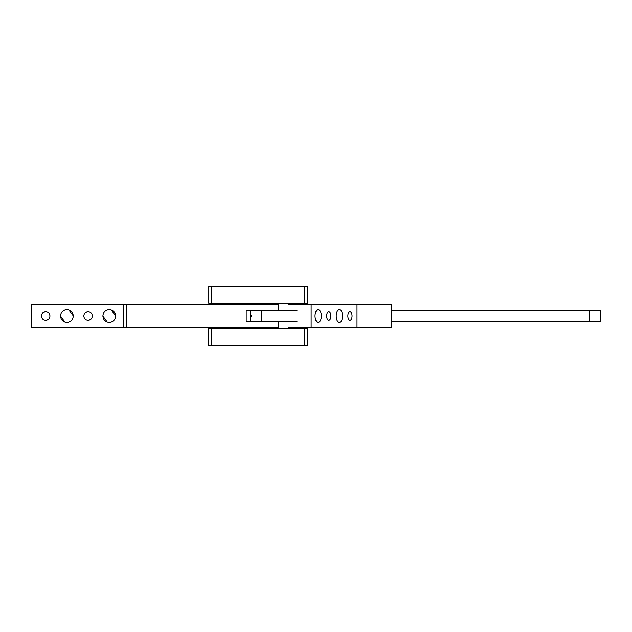 <?xml version="1.0" encoding="UTF-8"?>
<svg xmlns="http://www.w3.org/2000/svg" width="632" height="632" viewBox="0 0 632 632"><rect width="100%" height="100%" fill="white"/><g stroke="black" fill="none" stroke-linecap="round" stroke-linejoin="round"><path stroke-width="0.95" d="M211.609 286.351L208.789 286.351L208.789 303.297L211.609 303.297L211.609 286.351L304.79 286.351L304.79 303.297L307.61 303.297L307.61 286.351L304.79 286.351M211.609 304.703L211.609 303.297L304.79 303.297M262.715 303.297L262.715 304.703M262.715 327.297L262.715 328.703M211.609 345.649L304.79 345.649L304.79 328.703L211.609 328.703L211.609 345.649L208.078 345.649L208.078 328.703L211.609 328.703L211.609 327.297M123.366 327.297L31.6 327.297L31.6 304.703L123.366 304.703L123.366 327.297L278.673 327.297C302.349 327.297 302.349 327.297 278.673 327.297L278.673 321.649L246.196 321.649L246.196 310.352L297.024 310.352M126.195 327.297L126.195 304.703L123.366 304.703M126.195 304.703L278.673 304.703C302.349 304.703 302.349 304.703 278.673 304.703L278.673 310.352M304.79 328.703L307.61 328.703L307.61 345.649L304.79 345.649M72.98 317.825L73.249 316C72.87 319.855 70.752 321.98 66.897 322.352C63.034 321.98 60.917 319.855 60.546 316C60.917 312.145 63.034 310.02 66.897 309.648C70.752 310.02 72.87 312.145 73.249 316L68.856 309.957M115.34 317.825L115.601 316C115.229 319.855 113.112 321.98 109.249 322.352C105.394 321.98 103.277 319.855 102.898 316C103.277 312.145 105.394 310.02 109.249 309.648C113.112 310.02 115.229 312.145 115.601 316L111.216 309.957M49.952 316C49.699 318.575 48.293 319.982 45.717 320.234C43.142 319.982 41.736 318.575 41.483 316C41.736 313.425 43.142 312.018 45.717 311.766C48.293 312.018 49.699 313.425 49.952 316L49.557 314.207M92.311 316C92.059 318.575 90.645 319.982 88.077 320.234C85.502 319.982 84.088 318.575 83.835 316C84.088 313.425 85.502 312.018 88.077 311.766C90.645 312.018 92.059 313.425 92.311 316L91.909 314.207M66.897 309.648L64.93 309.957M60.806 314.175L60.546 316L64.93 322.043M66.897 322.352L68.856 322.043M109.249 309.648L107.29 309.957M103.166 314.175L102.898 316L107.29 322.043M109.249 322.352L111.216 322.043M48.767 313.053L47.992 312.429M45.717 311.766L43.466 312.413M42.534 313.211L41.886 314.191M41.483 316L41.878 317.793M42.676 318.947L43.45 319.571M45.717 320.234L47.969 319.587M48.909 318.789L49.549 317.809M91.119 313.053L90.344 312.429M88.077 311.766L85.818 312.413M84.886 313.211L84.246 314.191M83.835 316L84.238 317.793M85.028 318.947L85.802 319.571M88.077 320.234L90.329 319.587M91.261 318.789L91.901 317.809M208.789 345.649L208.789 328.703M297.024 321.649L278.673 321.649M250.438 321.649L250.438 310.352M261.727 310.352L261.727 321.649L261.727 310.352M288.871 304.703L391.248 304.703L391.248 327.297L288.871 327.297M250.438 314.317L251.378 316L250.438 317.683M311.134 304.703L311.134 327.297M357.017 304.703L357.017 327.297M336.192 316C336.382 312.145 337.441 310.02 339.368 309.648C341.296 310.02 342.354 312.145 342.544 316C342.354 319.855 341.296 321.98 339.368 322.352C337.441 321.98 336.382 319.855 336.192 316M315.012 316C315.202 312.145 316.261 310.02 318.188 309.648C320.116 310.02 321.175 312.145 321.364 316C321.175 319.855 320.116 321.98 318.188 322.352C316.261 321.98 315.202 319.855 315.012 316M347.837 316C347.963 313.425 348.667 312.018 349.954 311.766C351.242 312.018 351.945 313.425 352.071 316C351.945 318.575 351.242 319.982 349.954 320.234C348.667 319.982 347.963 318.575 347.837 316M326.657 316C326.784 313.425 327.495 312.018 328.774 311.766C330.062 312.018 330.773 313.425 330.899 316C330.773 318.575 330.062 319.982 328.774 320.234C327.495 319.982 326.784 318.575 326.657 316M589.19 321.649L600.4 321.649L600.4 310.352L589.19 310.352L589.19 321.649L391.248 321.649M391.248 310.352L589.19 310.352M249.024 304.703L249.024 303.297M223.61 304.703L223.61 303.297M288.555 303.297L288.555 304.703M288.555 327.297L288.555 328.703M305.493 303.297L305.493 304.703M305.493 327.297L305.493 328.703M210.906 303.297L210.906 304.703M210.906 327.297L210.906 328.703M223.61 327.297L223.61 328.703M249.024 327.297L249.024 328.703"/></g></svg>
